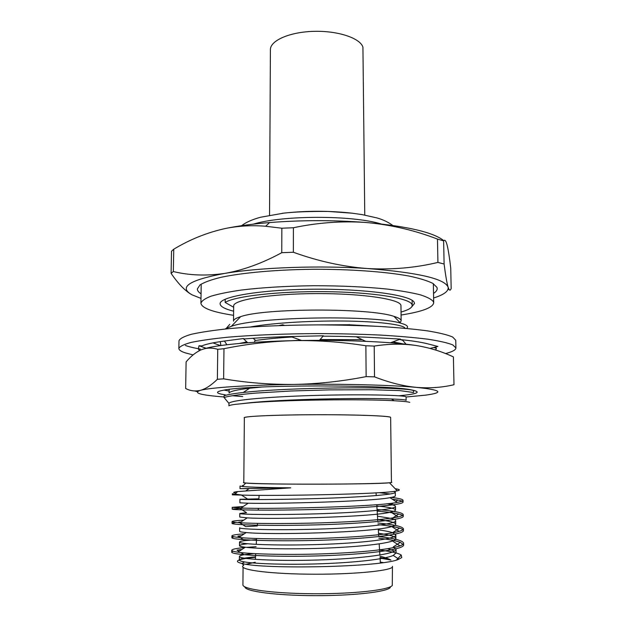 <?xml version="1.0" encoding="UTF-8"?>
<svg xmlns="http://www.w3.org/2000/svg" width="627" height="627" viewBox="0 0 627 627"><rect width="100%" height="100%" fill="white"/><g stroke="black" fill="none" stroke-linecap="round" stroke-linejoin="round"><path stroke-width="0.94" d="M269.539 215.249L270.402 49.674C270.166 40.598 289.572 31.977 313.751 31.35C337.906 30.621 360.188 38.106 362.931 47.182L364.765 215.085M233.62 311.196C224.803 308.986 220.296 306.532 220.116 303.821C219.262 296.759 260.432 289.619 313.069 289.212C365.698 288.741 411.218 295.223 414.181 302.332L414.502 303.484L411.578 307.05M233.581 315.318C212.663 312.113 201.776 308.092 200.914 303.256C201.659 300.85 205.06 298.483 211.119 296.156C218.713 293.906 228.769 291.868 241.277 290.058C262.125 287.527 286.147 286.084 313.359 285.724C340.657 285.708 365.314 286.829 387.321 289.086C400.653 290.732 411.625 292.637 420.231 294.8C427.308 297.057 431.721 299.392 433.469 301.791L433.704 302.849C432.857 307.685 421.979 311.744 401.076 315.02M185.349 345.453C189.056 346.77 194.096 347.993 200.452 349.114M445.538 353.573C452.357 351.818 455.821 349.944 455.915 347.961L455.751 340.265L452.647 337.005C447.576 334.842 439.245 332.804 427.645 330.891C414.235 329.104 398.223 327.623 379.609 326.448C359.859 325.499 339.105 324.974 317.348 324.88C284.705 325.06 253.629 326.416 228.581 328.681C213.141 330.335 200.765 332.192 191.439 334.262C184.032 336.401 179.886 338.556 178.993 340.743L178.852 348.44C178.891 349.984 181.015 351.449 185.224 352.852L193.077 354.913M455.915 347.961L452.812 344.913C447.741 342.891 439.402 340.978 427.786 339.191C414.361 337.522 398.333 336.135 379.703 335.037C359.929 334.152 339.144 333.666 317.364 333.58C284.682 333.752 253.567 335.022 228.487 337.146C213.031 338.698 200.64 340.437 191.306 342.381C183.899 344.372 179.745 346.394 178.852 348.44M319.402 340.367L323.352 335.798L294.204 336.456C275.747 336.887 259.194 337.71 244.546 338.925L243.26 338.564L224.936 340.978C213.635 342.491 205.915 344.145 201.776 345.932L199.041 345.743L198.32 348.925L199.417 350.65M390.441 342.773L400.41 339.089L375.142 337.655C359.012 336.738 341.637 336.252 323.023 336.182M430.067 348.416L437.912 346.465L427.739 343.831C421.407 342.193 411.939 340.743 399.336 339.481M435.608 350.038L436.455 348.51L435.608 347.037M198.351 348.628L199.778 350.415M435.467 349.991L436.345 348.212L433.618 347.53M402.299 339.787L406.037 344.215M349.176 325.248L349.168 324.543L348.933 325.241M356.293 336.801L365.713 341.323M284.36 325.389L282.652 324.778L279.18 325.554M290.693 336.542L301.681 340.5M254.499 342.295L255.087 339.912L253.104 338.274M247.743 342.765L243.26 338.564M220.375 345.587L212.953 342.883M206.158 348.251L199.041 345.743M220.876 345.516L220.273 341.637M197.325 391.648L194.84 390.982M202.756 349.247C214.191 345.179 249.907 341.582 294.071 340.641C270.425 341.3 247.062 343.988 223.972 348.706L223.627 378.849C246.732 382.768 270.19 384.625 294 384.422C247.124 385.072 210.092 387.596 200.46 390.331C205.719 388.881 211.362 385.205 217.373 379.296L217.741 349.317C211.863 347.538 206.299 347.726 201.063 349.882C195.82 352.249 190.835 356.254 186.109 361.889L185.663 388.481C190.271 390.95 195.201 391.561 200.46 390.331C192.56 392.925 200.428 395.135 224.058 396.969M294 384.422C317.779 383.967 341.825 381.365 366.137 376.623L365.87 345.751C341.613 341.934 317.677 340.234 294.071 340.641C340.414 339.568 390.605 341.676 415.74 345.438C428.868 347.507 441.424 351.324 453.399 356.904L453.987 384.719C442.129 387.525 429.605 388.411 416.399 387.376C391.138 385.009 340.633 383.708 294 384.422M406.084 397.009L425.576 395.151C444.551 392.573 441.486 389.978 416.399 387.376C403.185 386.114 389.226 382.611 374.523 376.858L374.217 346.073C388.771 343.808 402.605 343.596 415.74 345.438M453.399 356.904L453.987 384.719M374.523 376.858L366.137 376.623M223.627 378.849L217.373 379.296M374.217 346.073L365.87 345.751M223.972 348.706L217.741 349.317M225.375 394.869L221.096 394.085C215.586 392.815 216.44 391.514 223.651 390.182C248.057 384.719 386.843 384.476 411.265 389.853C422.089 392.016 418.013 393.991 399.031 395.77M242.735 396.593L232.194 395.708M224.129 390.096L229.074 391.099M256.114 546.689L246.435 547.355M244.898 547.489C236.332 548.312 231.959 549.244 231.771 550.287C231.778 550.945 233.785 551.58 237.805 552.175C249.82 554.072 285.23 555.036 321.165 553.915C358.378 552.677 389.806 549.597 399.955 545.866C402.424 544.949 403.639 544.056 403.608 543.17C402.824 540.568 394.532 538.366 378.739 536.571M244.318 533.804C236.222 534.423 232.092 535.129 231.919 535.913C231.927 536.461 234.216 536.978 238.785 537.457C251.364 538.852 286.116 539.416 321.142 538.35C357.453 537.167 388.301 534.557 399.101 531.375C402.009 530.505 403.443 529.658 403.412 528.827C402.605 526.531 394.101 524.587 377.901 523.004M243.77 520.136C236.12 520.567 232.225 521.053 232.068 521.601C232.084 522.017 234.678 522.393 239.835 522.738C252.94 523.663 287.009 523.874 321.118 522.863C356.536 521.727 386.773 519.548 398.176 516.891C401.578 516.084 403.255 515.3 403.216 514.54C402.377 512.557 393.662 510.88 377.07 509.508M243.26 506.491L232.209 507.345L240.94 508.027C267.886 509.265 375.887 506.906 397.197 502.407C401.123 501.678 403.067 500.981 403.02 500.307C402.855 499.272 398.952 498.308 391.326 497.415M236.269 492.955L235.689 492.971M241.897 549.471L237.037 550.145L238.981 551.399M232.938 551.141L231.755 552.034C230.712 554.832 270.355 557.223 317.709 555.914C366.082 554.582 404.486 549.605 403.631 544.918L400.332 542.339C395.958 540.74 388.795 539.369 378.841 538.225M241.426 535.709L237.876 536.093L239.381 537.057M233.847 536.759L231.904 537.66C230.877 539.839 270.425 541.65 317.67 540.341C365.917 539.016 404.25 534.651 403.435 530.567C403.412 529.744 402.126 528.929 399.571 528.13C395.01 526.782 387.823 525.622 378.003 524.65M240.995 521.97L238.762 522.134M235.877 522.416L232.053 523.333C231.026 524.917 270.503 526.139 317.654 524.838C365.815 523.514 404.062 519.752 403.239 516.272C403.208 515.512 401.719 514.767 398.772 514.038C394.038 512.917 386.835 511.953 377.172 511.146M244.13 508.113L232.194 509.069C231.191 510.049 270.574 510.691 317.615 509.406C365.659 508.082 403.843 504.923 403.043 502.039C403.012 501.357 401.304 500.691 397.918 500.04L392.283 499.186M236.355 494.632L232.343 494.86L242.367 495.103L232.351 493.77L232.343 494.86M243.801 482.445C242.9 482.641 243.558 482.845 245.76 483.041C259.029 484.663 376.216 484.459 389.485 482.79C391.687 482.586 392.337 482.382 391.436 482.187M249.138 488.66L240.016 488.66L240.039 486.019L242.43 486.513C249.319 487.163 265.425 487.602 290.74 487.837L237.594 491.576C233.315 492.109 232.523 492.556 235.235 492.916M242.367 495.103C273.921 496.176 385.824 494.162 397.244 490.839C400.598 490.118 399.924 489.413 395.214 488.739M243.488 485.416L242.406 485.517M392.455 567.098C389.202 571.189 349.02 574.755 306.948 574.16C264.829 573.611 236.575 569.214 243.723 565.264L242.022 563.477M246.121 564.222L255.213 562.231M379.57 550.051C390.982 551.439 398.2 553.092 401.209 555.013L401.774 557.544L398.905 559.151C383.269 567.325 263.128 569.488 242.061 563.485C237.257 562.38 236.191 561.259 238.848 560.123C241.528 559.018 247.077 558.069 255.502 557.278M380.064 558.124L390.934 560.06C388.411 558.665 384.751 557.379 379.946 556.204M390.315 587.483C387.125 591.912 352.688 595.854 314.033 595.65C275.363 595.493 244.593 591.269 244.891 586.864M243.072 567.349L242.923 584.787C242.273 589.255 273.748 593.565 313.641 593.745C353.518 593.973 389.085 589.968 392.283 585.477L392.455 566.283M246.387 564.261L255.205 562.294M380.307 562.082L383.254 562.584M391.436 482.359C392.157 483.221 358.503 484.115 317.623 484.177C276.742 484.256 243.088 483.48 243.801 482.618L244.358 417.739C243.684 416.265 277.024 414.776 317.505 414.721C357.978 414.635 391.326 416.007 390.652 417.488L391.436 482.359M255.526 556.847C244.992 557.74 239.6 558.814 239.365 560.06C239.365 560.703 241.058 561.322 244.452 561.91C255.205 563.885 287.958 564.919 321.22 563.767C355.603 562.505 384.539 559.3 393.231 555.451L396.06 552.928L396.021 549.33L393.254 546.94L400.332 542.339M394.548 551.102L387.737 548.703M247.634 543.766C242.304 544.346 239.592 544.981 239.49 545.67C239.498 546.219 241.434 546.736 245.306 547.222C256.576 548.727 288.749 549.385 321.189 548.288C354.78 547.081 383.183 544.322 392.502 540.991C394.783 540.168 395.903 539.353 395.88 538.562C395.441 536.563 389.665 534.815 378.536 533.303M257.125 529.376L256.631 529.392M398.772 514.038L391.859 518.545C394.367 519.25 395.629 519.955 395.653 520.684C396.374 524.141 361.411 527.832 317.677 529.141C274.845 530.434 238.769 529.266 239.655 527.754L239.624 531.328C239.639 531.767 241.834 532.174 246.223 532.542C269.359 535.129 374.578 532.574 391.718 526.539C394.399 525.763 395.731 524.995 395.7 524.25C395.261 522.51 389.453 520.982 378.269 519.665M239.694 508.285L246.544 512.729L239.788 513.489L239.757 517.048L247.187 517.871C271.366 519.477 372.493 517.063 390.872 512.102C394.007 511.381 395.559 510.684 395.519 509.994C395.018 508.466 388.795 507.118 376.851 505.965M258.896 498.833L239.914 499.28L239.882 502.83L248.206 503.215C273.356 503.912 370.432 501.631 389.978 497.673C393.591 497.023 395.378 496.404 395.339 495.8L395.3 492.258L393.936 491.38M390.174 493.99L379.131 492.673M240.016 488.66L290.74 487.837M390.934 560.06L380.025 557.481M253.473 553.578L244.13 554.707C241.042 555.263 239.459 555.843 239.396 556.455C238.495 559.088 274.712 561.306 317.732 560.005C361.654 558.688 396.758 553.892 396.021 549.33M256.521 539.635L244.898 540.607C241.387 541.07 239.6 541.563 239.522 542.081C238.628 544.15 274.783 545.835 317.701 544.542C361.528 543.225 396.57 538.985 395.833 534.98L392.58 532.691C389.43 531.633 384.672 530.693 378.324 529.87M257.321 525.959L245.698 526.617L239.679 522.722M391.859 518.545L377.485 516.186M239.788 513.489C238.911 514.453 274.916 515.088 317.646 513.811C361.285 512.502 396.186 509.351 395.48 506.444C395.449 505.785 393.991 505.143 391.099 504.508L387 503.779M239.914 499.28C239.044 499.695 274.979 499.813 317.623 498.543C361.168 497.235 395.998 494.625 395.3 492.258M225.744 328.963L229.741 324.363M225.571 328.697L231.308 326.338C257.76 316.455 375.565 315.083 400.559 323.132C406.907 324.849 408.929 326.612 406.633 328.423M401.155 320.844L400.951 305.725C401.711 299.487 363.738 293.467 317.293 293.585C270.84 293.632 232.891 299.784 233.675 306.015L233.518 321.134C233.534 319.605 235.917 318.108 240.666 316.651C264.492 308.006 370.142 307.826 393.991 316.384C398.748 317.826 401.139 319.315 401.155 320.844L400.081 322.639M224.074 395.786C227.562 394.61 233.949 393.513 243.229 392.494C280.026 388.137 363.879 386.781 396.029 388.646C407.777 389.257 413.608 389.986 413.522 390.84L413.546 392.51L399.752 390.597L371.756 389.735L329.042 389.884L291.147 390.989L255.863 393.082C239.898 394.454 229.294 395.927 224.051 397.494L224.074 395.786M229.184 389.375L229.051 392.964C230.336 391.256 237.186 389.688 249.593 388.238L261.914 387.008M397.565 388.262L395.692 388.419M291.665 340.696L300.889 340.218M320.099 339.56L362.312 339.685M392.933 341.856L403.161 343.909M318.5 324.88L349.098 324.755M349.168 324.755L385.989 326.824M228.918 405.826L228.941 403.373C230.532 399.932 272.361 396.436 320.17 395.308C368.997 394.101 406.79 395.402 406.084 396.93L406.131 400.387C406.202 399.822 401.319 399.36 391.483 398.984L394.171 400.755C363.582 398.921 280.982 399.767 247.485 403.106L240.987 403.78C233.746 404.431 229.717 405.113 228.918 405.826M240.987 403.78L247.665 402.989C281.57 399.117 362.296 397.69 391.483 398.984M239.663 343.424L246.811 341.887M254.93 340.555C265.417 339.05 277.769 337.867 291.986 337.005M400.042 339.552L402.738 340.312M250.494 326.949C274.203 322.654 314.636 320.444 349.411 321.11C383.269 321.8 405.41 325.201 405.105 328.579M228.941 403.373L224.051 397.494M226.896 344.732L224.701 341.433M244.358 417.935C241.285 416.493 270.966 414.941 310.82 414.737C350.642 414.51 387.188 415.717 390.417 417.182L390.66 417.676M409.768 402.377C408.193 401.758 402.996 401.217 394.171 400.755M173.326 271.538L173.757 249.217L171.508 251.239L171.085 273.348L173.326 271.538C189.346 275.449 206.518 276.068 224.85 273.388C243.276 270.166 262.251 263.269 281.758 252.689L293.358 252.258L293.397 227.742L281.844 228.22L281.758 252.689M444.104 264.014L443.634 240.886L437.474 239.091L437.92 262.407L444.104 264.014C445.562 275.394 446.894 283.083 448.078 287.088C449.261 290.646 450.296 291.108 451.166 288.467L450.742 268.168C449.606 258.246 448.43 250.69 447.223 245.502C446.032 240.823 444.833 239.279 443.634 240.886M448.916 289.251L447.952 289.564M437.474 239.091C414.941 230.391 391.514 224.897 367.187 222.585L364.757 222.397C341.127 220.916 317.34 222.695 293.397 227.742M293.358 252.258C318.32 261.271 343.063 266.702 367.602 268.552C392.188 269.861 415.623 267.807 437.92 262.407M281.844 228.22L265.652 226.253C251.936 225.124 238.511 225.869 225.367 228.494C207.114 232.539 189.903 239.451 173.757 249.217M191.274 294.408C184.824 290.591 178.092 283.576 171.085 273.348M433.61 297.99C444.128 294.674 448.948 291.038 448.078 287.088C444.567 278.694 417.739 272.518 367.602 268.552C319.88 265.26 260.087 267.408 224.85 273.388C189.135 280.057 178.209 287.213 192.081 294.847L200.985 298.397M239.255 317.105L239.248 318.116M233.659 307.261L225.148 302.433C234.874 296.195 278.662 291.132 325.28 291.665C371.929 292.151 408.882 298.005 411.876 304.267L412.205 305.412C412.088 307.802 408.365 310.012 401.037 312.042M225.148 302.433L225.187 299.22M201.055 293.82C198.587 292.253 197.356 290.63 197.348 288.953L199.982 284.924C204.261 282.244 211.268 279.705 220.994 277.306C242.563 272.721 276.672 269.649 313.445 269.265C350.266 269.14 385.621 271.734 408.984 276.045C419.651 278.317 427.622 280.771 432.904 283.412L436.995 287.425L437.215 288.538C437.215 290.207 435.984 291.837 433.523 293.412M225.367 228.494C237.954 225.932 252.697 223.957 269.586 222.561C301.305 220.085 333.023 220.03 364.749 222.389L367.187 222.585C408.052 226.386 433.586 232.421 443.806 240.69M282.166 213.313C305.498 210.633 328.83 210.594 352.162 213.196M381.075 223.941C352.1 215.053 282.213 215.179 253.261 224.16M433.704 302.849L433.343 283.678M200.914 303.256L201.204 284.086M232.209 507.345L232.194 509.069M232.068 521.601L232.053 523.333M231.919 535.913L231.904 537.66M231.771 550.287L231.755 552.034M403.02 500.307L403.043 502.031M403.216 514.54L403.239 516.272M403.412 528.82L403.435 530.56M403.608 543.17L403.631 544.918M245.76 483.041L242.43 486.513M237.594 491.568L234.835 494.452M389.485 482.79L397.244 490.839M396.593 559.927L401.217 555.013M259.1 495.338L258.849 499.586M258.348 508.309L258.238 510.135M257.47 523.396L257.36 525.23M256.592 538.522L256.247 544.377M255.706 553.696L255.377 559.37M376.043 492.861L376.216 495.596M376.78 504.696L377.815 521.546M378.269 528.976L378.739 536.61M379.186 543.868L379.876 555.06M380.111 558.79L380.37 562.983M244.452 561.91L242.061 563.485M393.231 555.451L398.905 559.151M245.306 547.222L237.805 552.175M392.502 540.991L399.955 545.866M246.223 532.542L238.785 537.457M391.718 526.539L399.101 531.375M247.187 517.871L239.835 522.738M390.872 512.102L398.176 516.891M248.206 503.215L240.94 508.027M389.978 497.673L397.197 502.407M249.287 488.558L245.886 490.816M239.396 556.455L239.365 560.06M239.522 542.081L239.49 545.67M395.833 534.98L395.88 538.562M395.653 520.684L395.7 524.25M395.48 506.444L395.519 509.994M240.792 552.559L244.13 554.707M240.212 537.59L244.898 540.607M399.571 528.13L392.58 532.691M397.918 500.04L395.755 501.459M393.403 503.003L391.099 504.508M241.434 495.04L247.422 498.935M240.666 316.651L231.308 326.338M393.991 316.384L400.559 323.132M243.229 392.494L249.593 388.238M396.029 388.646L395.159 388.066M405.324 344.137L405.316 343.353M412.205 305.412L412.127 300.341M269.586 222.561L265.652 226.253M241.622 225.681C245.902 222.326 252.242 219.505 260.652 217.224L284.023 213.094C295.309 211.863 309.989 211.315 328.046 211.44L352.147 213.188L362.312 214.646L376.866 217.906C383.003 219.638 388.285 222.146 392.721 225.422"/></g></svg>
